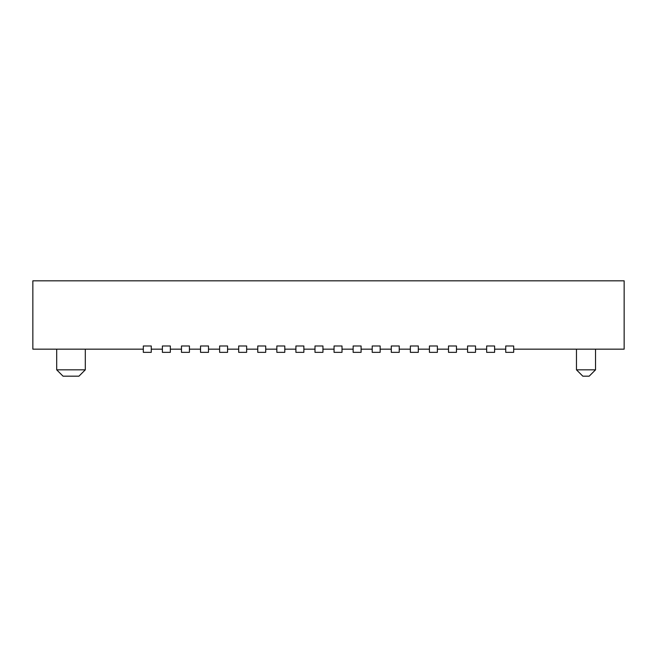 <?xml version="1.0" encoding="UTF-8"?>
<svg xmlns="http://www.w3.org/2000/svg" width="657" height="657" viewBox="0 0 657 657"><rect width="100%" height="100%" fill="white"/><g stroke="black" fill="none" stroke-linecap="round" stroke-linejoin="round"><path stroke-width="0.99" d="M475.528 352.341L467.579 352.341L467.579 345.984L475.528 345.984L475.528 352.341M595.538 369.825L589.181 376.182L582.825 376.182L576.468 369.825L595.538 369.825L595.538 349.163M576.468 349.163L576.468 369.825M505.734 345.984L513.675 345.984L513.675 352.341L505.734 352.341L505.734 345.984M448.509 352.341L448.509 345.984L456.459 345.984L456.459 352.341L448.509 352.341M437.381 345.984L429.432 345.984L429.432 352.341L437.381 352.341L437.381 345.984M513.675 349.163L624.15 349.163L624.15 280.818L32.85 280.818L32.85 349.163L143.325 349.163M295.913 352.341L303.863 352.341L303.863 345.984L295.913 345.984L295.913 352.341M143.325 352.341L151.266 352.341L151.266 345.984L143.325 345.984L143.325 352.341M486.656 352.341L494.606 352.341L494.606 345.984L486.656 345.984L486.656 352.341M276.843 352.341L276.843 345.984L284.785 345.984L284.785 352.341L276.843 352.341M257.766 352.341L257.766 345.984L265.715 345.984L265.715 352.341L257.766 352.341M238.696 352.341L238.696 345.984L246.638 345.984L246.638 352.341L238.696 352.341M219.619 352.341L219.619 345.984L227.568 345.984L227.568 352.341L219.619 352.341M200.541 352.341L200.541 345.984L208.491 345.984L208.491 352.341L200.541 352.341M181.472 352.341L181.472 345.984L189.421 345.984L189.421 352.341L181.472 352.341M162.394 352.341L162.394 345.984L170.344 345.984L170.344 352.341L162.394 352.341M56.691 349.163L56.691 369.825L85.303 369.825L85.303 349.163M56.691 369.825L63.047 376.182L78.947 376.182L85.303 369.825M391.285 345.984L391.285 352.341L399.234 352.341L399.234 345.984L391.285 345.984M418.304 349.163L429.432 349.163M410.362 349.163L399.234 349.163M391.285 349.163L380.157 349.163M372.215 349.163L361.087 349.163M353.137 349.163L342.01 349.163M334.06 349.163L322.94 349.163M314.99 349.163L303.863 349.163M295.913 349.163L284.785 349.163M276.843 349.163L265.715 349.163M257.766 349.163L246.638 349.163M238.696 349.163L227.568 349.163M219.619 349.163L208.491 349.163M200.541 349.163L189.421 349.163M181.472 349.163L170.344 349.163M162.394 349.163L151.266 349.163M505.734 349.163L494.606 349.163M475.528 349.163L486.656 349.163M456.459 349.163L467.579 349.163M437.381 349.163L448.509 349.163M410.362 345.984L410.362 352.341L418.304 352.341L418.304 345.984L410.362 345.984M353.137 345.984L353.137 352.341L361.087 352.341L361.087 345.984L353.137 345.984M380.157 352.341L380.157 345.984L372.215 345.984L372.215 352.341L380.157 352.341M334.06 345.984L334.06 352.341L342.01 352.341L342.01 345.984L334.06 345.984M322.94 352.341L322.94 345.984L314.99 345.984L314.99 352.341L322.94 352.341"/></g></svg>

